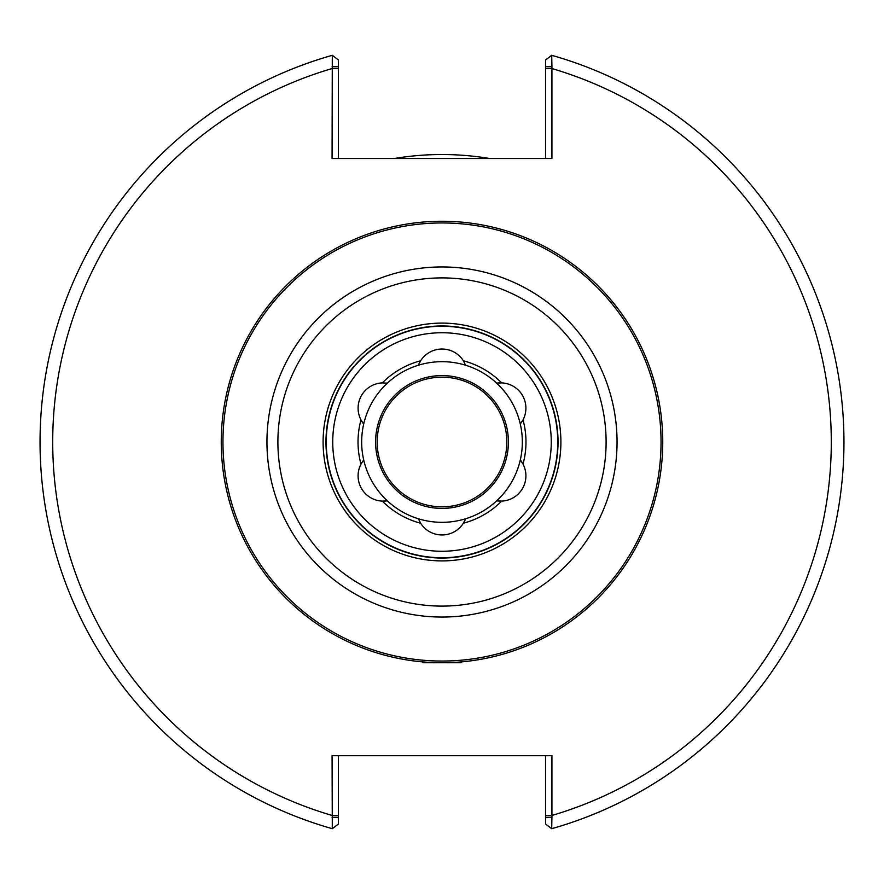 <?xml version="1.0" encoding="UTF-8"?>
<svg xmlns="http://www.w3.org/2000/svg" width="884" height="884" viewBox="0 0 884 884"><rect width="100%" height="100%" fill="white"/><g stroke="black" fill="none" stroke-linecap="round" stroke-linejoin="round"><path stroke-width="1.33" d="M545.605 66.742L545.605 59.957L551.704 55.305L551.925 66.742L545.605 66.742L545.605 158.512M332.075 66.742L338.395 66.742L338.395 59.957L332.296 55.305L332.075 158.512L551.925 158.512L551.925 66.742M551.704 828.695L551.925 817.258L545.605 817.258L545.605 824.043L551.704 828.695A401.955 401.955 0 0 0 551.704 55.305M551.925 817.258L551.925 755.721L332.075 755.721L332.296 828.695A401.955 401.955 0 0 1 332.296 55.305M338.395 158.512L338.395 66.742M545.605 755.721L545.605 817.258M332.075 817.258L338.395 817.258L338.395 824.043L332.296 828.695M338.395 817.258L338.395 755.721M520.3 424.055A80.322 80.322 0 0 0 496.686 383.17A25.304 25.304 0 0 1 523.019 419.9L520.3 424.055A80.322 80.322 0 0 1 520.3 459.945A25.304 25.304 0 0 1 496.686 500.83A80.322 80.322 0 0 0 520.3 459.945L523.019 464.1A83.98 83.98 0 0 0 523.019 419.9M465.603 365.225A80.322 80.322 0 0 1 496.686 383.17L501.648 382.882A83.98 83.98 0 0 0 463.371 360.782L465.603 365.225A80.322 80.322 0 0 0 418.397 365.225A25.304 25.304 0 0 1 463.371 360.782M418.397 518.775A80.322 80.322 0 0 0 465.603 518.775A25.304 25.304 0 0 1 420.629 523.217L418.397 518.775A80.322 80.322 0 0 1 387.314 500.83L382.352 501.118A25.304 25.304 0 0 1 360.981 464.1L363.7 459.945A80.322 80.322 0 0 0 387.314 500.83A25.304 25.304 0 0 1 382.352 501.118A83.98 83.98 0 0 0 420.629 523.217M465.603 518.775L463.371 523.217A83.98 83.98 0 0 0 501.648 501.118L496.686 500.83A80.322 80.322 0 0 1 465.603 518.775M363.7 459.945A80.322 80.322 0 0 1 363.7 424.055L360.981 419.9A25.304 25.304 0 0 1 382.352 382.882L387.314 383.17A80.322 80.322 0 0 0 363.7 424.055A25.304 25.304 0 0 1 360.981 419.9A83.98 83.98 0 0 0 360.981 464.1M387.314 383.17A80.322 80.322 0 0 1 418.397 365.225L420.629 360.782A83.98 83.98 0 0 0 382.352 382.882M489.703 158.512A287.466 287.466 0 0 0 394.297 158.512M442 557.749A115.749 115.749 0 0 0 557.749 442A115.749 115.749 0 0 0 442 326.251A115.749 115.749 0 0 0 326.251 442A115.749 115.749 0 0 0 442 557.749M442 325.975A116.025 116.025 0 0 1 542.489 500.012A116.025 116.025 0 0 1 341.511 500.012A116.025 116.025 0 0 1 442 325.975M442 551.262A109.262 109.262 0 0 0 551.262 442A109.262 109.262 0 0 0 442 332.738A109.262 109.262 0 0 0 332.738 442A109.262 109.262 0 0 0 442 551.262M442 506.83A64.83 64.83 0 0 0 506.83 442A64.83 64.83 0 0 0 442 377.17A64.83 64.83 0 0 0 377.17 442A64.83 64.83 0 0 0 442 506.83M662.746 442A220.746 220.746 0 0 0 442 221.254A220.746 220.746 0 0 0 221.254 442A220.746 220.746 0 0 0 442 662.746A220.746 220.746 0 0 0 662.746 442A220.746 220.746 0 0 0 442 221.254A220.746 220.746 0 0 1 662.746 442M442 560.898A118.898 118.898 0 0 0 560.898 442A118.898 118.898 0 0 0 442 323.102A118.898 118.898 0 0 0 323.102 442A118.898 118.898 0 0 0 442 560.898M461.868 661.851L460.973 662.735L442.884 662.735M441.116 662.735L423.027 662.735L422.132 661.851M545.605 815.457L551.925 815.457A389.303 389.303 0 0 0 551.925 68.543L545.605 68.543M338.395 68.543L332.075 68.543A389.303 389.303 0 0 0 332.075 815.457L338.395 815.457M508.411 442A66.41 66.41 0 0 0 442 375.589A66.41 66.41 0 0 0 375.589 442A66.41 66.41 0 0 0 442 508.411A66.41 66.41 0 0 0 508.411 442M442 661.044A219.044 219.044 0 0 0 661.044 442A219.044 219.044 0 0 0 442 222.956A219.044 219.044 0 0 0 222.956 442A219.044 219.044 0 0 0 442 661.044M442 617.054A175.054 175.054 0 0 0 617.054 442A175.054 175.054 0 0 0 442 266.946A175.054 175.054 0 0 0 266.946 442A175.054 175.054 0 0 0 442 617.054M442 606.104A164.104 164.104 0 0 0 606.104 442A164.104 164.104 0 0 0 442 277.896A164.104 164.104 0 0 0 277.896 442A164.104 164.104 0 0 0 442 606.104"/></g></svg>
